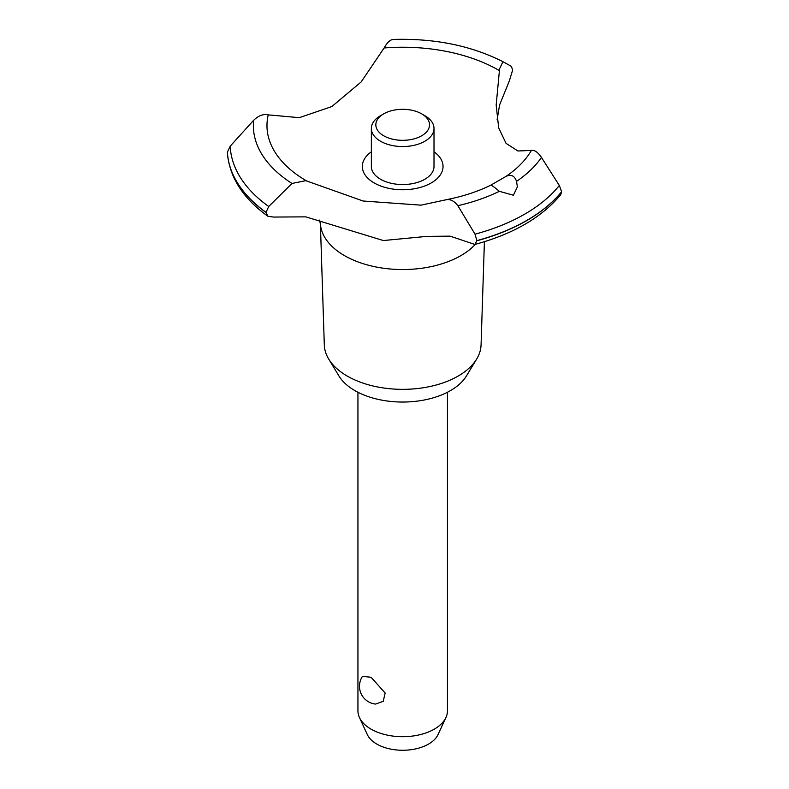 <?xml version="1.0" encoding="UTF-8"?>
<svg xmlns="http://www.w3.org/2000/svg" width="789" height="789" viewBox="0 0 789 789"><rect width="100%" height="100%" fill="white"/><g stroke="black" fill="none" stroke-linecap="round" stroke-linejoin="round"><path stroke-width="1.18" d="M484.407 241.7L481.063 344.931A78.387 45.259 180 0 1 476.694 359.005A78.387 45.259 180 0 1 347.259 376.087A78.387 45.259 180 0 1 328.678 359.005A78.387 45.259 180 0 1 324.309 344.931L320.403 223.987M476.694 359.005L466.477 375.899A67.568 39.006 180 0 1 354.912 390.624A67.568 39.006 180 0 1 338.895 375.899L328.678 359.005M475.402 244.304A82.332 47.537 180 0 1 460.914 255.616A82.332 47.537 180 0 1 344.468 255.616A82.332 47.537 180 0 1 320.492 224.786L319.634 220.072M561.63 191.707A175.414 101.278 180 0 1 526.727 220.466A175.414 101.278 180 0 1 476.901 240.615L474.87 244.452C513.106 234.086 541.718 217.517 560.723 194.715L561.63 191.707L559.332 185.484L541.461 157.445C537.96 152.228 534.607 149.88 531.411 150.413L517.939 150.995L506.065 143.371L498.678 127.887L496.173 105.036L499.585 68.781L502.928 61.68L511.41 66.384L512.643 70.093L509.319 80.971L499.575 104.986L497.1 119.82M393.524 39.529C390.516 39.371 387.379 42.192 384.125 47.971L361.135 81.977L331.814 106.564L299.307 117.669L268.25 114.869C263.398 113.764 258.526 115.579 253.634 120.303M474.87 244.452L450.105 236.148L426.879 236.375L383.365 240.546L305.797 216.857L273.596 217.064L267.925 216.275L266.011 212.34L268.724 206.491L291.999 183.462L305.797 180.661L363.078 201.008L421.001 205.16L446.584 199.656C462.985 196.412 477.69 191.609 490.699 185.228L506.015 176.391C511.065 174.044 514.576 175.71 516.548 181.381L517.367 186.894L513.432 195.218L499.319 191.323C494.585 187.249 491.705 185.218 490.679 185.237M561.63 191.845A175.414 101.278 180 0 1 526.727 220.614A175.414 101.278 180 0 1 476.901 240.763M499.319 191.323A149.338 86.218 180 0 1 457.867 205.702L475.017 234.165L476.901 240.615M357.94 392.261L357.94 710.869A44.746 25.84 0 0 0 359.449 717.517A44.746 25.84 0 0 0 371.047 729.135A44.746 25.84 0 0 0 414.304 735.812A44.746 25.84 0 0 0 445.933 717.517A44.746 25.84 0 0 0 447.442 710.869L447.442 392.261M362.467 676.36L371.047 677.248L385.15 693.008L383.217 701.332L375.574 704.064A17.9 17.9 0 0 1 362.467 676.36M445.933 717.517L438.063 734.569A36.61 21.135 180 0 1 412.193 749.54A36.61 21.135 180 0 1 376.807 744.076A36.61 21.135 180 0 1 367.319 734.569L359.449 717.517M421.671 113.853A26.846 15.504 0 0 0 383.701 113.853A26.846 15.504 0 0 0 383.701 135.777A26.846 15.504 0 0 0 421.671 135.777A26.846 15.504 0 0 0 421.671 113.853L424.837 115.677L421.671 113.853M424.837 115.677L424.837 115.677A31.323 18.088 180 0 1 434.009 128.469A31.323 18.088 180 0 1 414.679 145.176A31.323 18.088 180 0 1 380.545 141.251A31.323 18.088 180 0 1 371.363 128.469A31.323 18.088 180 0 1 380.545 115.677L383.701 113.853M434.009 128.469L434.009 166.469A31.323 18.088 180 0 1 414.679 183.176A31.323 18.088 180 0 1 380.545 179.251A31.323 18.088 180 0 1 371.363 166.469L371.363 128.469M445.686 199.903C449.937 198.779 453.991 200.712 457.867 205.712M307.355 181.352A135.708 78.348 180 0 1 306.724 180.997A135.708 78.348 180 0 1 268.25 114.869M384.125 47.971A135.708 78.348 180 0 1 498.648 70.182A135.708 78.348 180 0 1 499.279 70.546M531.411 150.413A135.708 78.348 180 0 1 506.015 176.391M434.009 151.784A40.357 23.295 180 0 1 431.228 182.94A40.357 23.295 180 0 1 375.672 183.768A40.357 23.295 180 0 1 371.363 151.784M266.011 212.478A175.414 101.278 180 0 1 227.37 152.307L227.4 152.8M266.011 212.34A175.414 101.278 180 0 1 227.37 152.159L227.37 152.307M291.999 183.462A149.338 86.218 180 0 1 253.634 120.293L230.21 146.172L227.37 152.159M559.332 185.484A172.535 99.611 180 0 1 524.685 214.164A172.535 99.611 180 0 1 475.017 234.165M541.461 157.445A149.338 86.218 180 0 1 516.548 181.371M268.724 206.491A172.535 99.611 180 0 1 230.21 146.172M267.925 216.275C242.874 198.305 229.362 177.061 227.38 152.533M502.928 61.68C471.112 45.584 434.404 38.168 392.804 39.45"/></g></svg>
